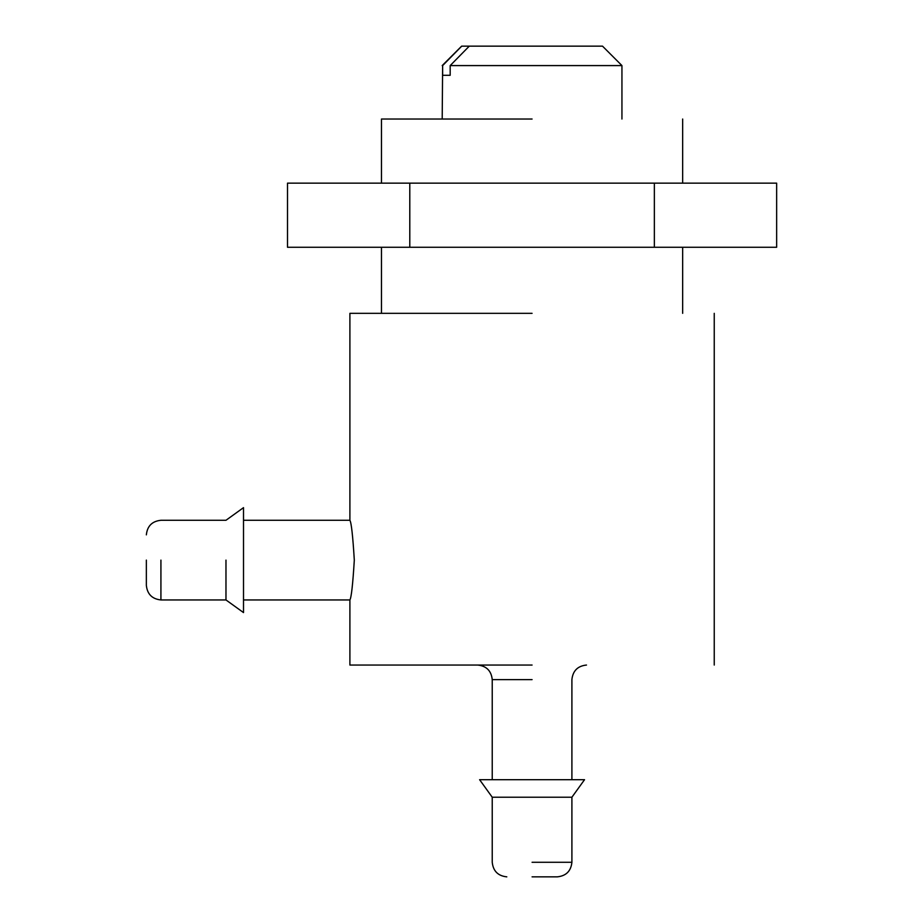 <?xml version="1.0" encoding="UTF-8"?>
<svg xmlns="http://www.w3.org/2000/svg" width="923" height="923" viewBox="0 0 923 923"><rect width="100%" height="100%" fill="white"/><g stroke="black" fill="none" stroke-linecap="round" stroke-linejoin="round"><path stroke-width="1.38" d="M442.636 75.294L442.636 65.579L461.731 46.15L469.276 46.15L450.182 65.579L450.182 75.294L442.636 75.294L450.182 75.294M602.407 46.15L469.276 46.15M450.182 65.579L621.502 65.579M442.198 119.021L442.636 65.579M409.789 247.272L409.789 183.146L287.503 183.146L287.503 247.272L654.361 247.272L654.361 183.146L776.647 183.146L776.647 247.272L654.361 247.272M409.789 183.146L654.361 183.146M532.075 665.045L349.898 665.045L532.075 665.045M354.305 560.111C352.828 584.305 351.351 597.585 349.898 599.95C351.351 597.585 352.828 584.305 354.305 560.111C352.828 535.928 351.351 522.649 349.898 520.284C351.351 522.649 352.828 535.928 354.305 560.111M146.353 560.111L146.353 585.378C147.288 594.17 152.145 599.027 160.925 599.95L160.925 560.111M225.973 560.111L225.973 599.95L243.51 612.584L243.51 507.65L225.973 520.284L160.925 520.284C152.133 521.195 147.276 526.052 146.353 534.855M532.075 313.335L349.898 313.335L532.075 313.335M532.075 876.85L557.33 876.85C566.122 875.927 570.979 871.07 571.902 862.278L532.075 862.278M532.075 797.23L492.236 797.23L571.902 797.23L584.536 779.693L479.602 779.693L492.236 797.23L492.236 862.278C493.159 871.07 498.016 875.927 506.808 876.85M532.075 119.021L381.476 119.021L532.075 119.021M532.075 679.616L492.236 679.616L532.075 679.616M602.511 46.15L621.94 65.579L621.94 119.021M442.198 65.579L461.638 46.15M492.236 779.693L492.236 679.616C491.324 670.825 486.467 665.968 477.664 665.045M571.902 779.693L571.902 679.616C572.825 670.825 577.683 665.968 586.486 665.045M243.51 599.95L349.898 599.95L349.898 665.045M243.51 520.284L349.898 520.284L349.898 313.335M160.925 599.95L225.973 599.95M714.24 313.335L714.24 665.045M571.902 862.278L571.902 797.23M381.476 119.021L381.476 183.146M381.476 247.272L381.476 313.335M682.662 119.021L682.662 183.146M682.662 247.272L682.662 313.335"/></g></svg>

